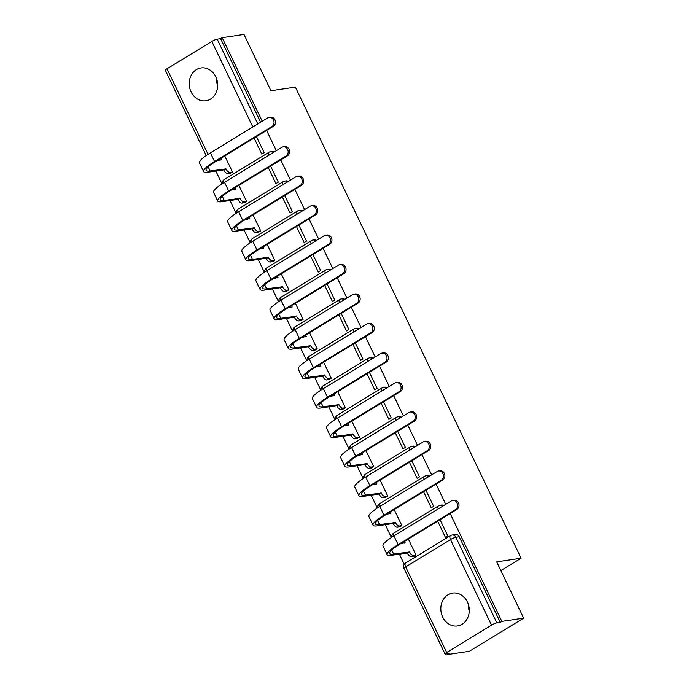 <?xml version="1.0" encoding="UTF-8"?>
<svg xmlns="http://www.w3.org/2000/svg" width="689" height="689" viewBox="0 0 689 689"><rect width="100%" height="100%" fill="white"/><g stroke="black" fill="none" stroke-linecap="round" stroke-linejoin="round"><path stroke-width="1.03" d="M191.094 91.913A16.596 14.176 -98.5 0 0 205.89 100.792A16.596 14.176 -98.5 0 0 215.812 76.832A16.596 14.176 -98.5 0 0 201.007 67.953A16.596 14.176 -98.5 0 0 191.094 91.913M442.7 617.06A16.596 14.176 -98.5 0 0 457.496 625.939A16.596 14.176 -98.5 0 0 467.418 601.979A16.596 14.176 -98.5 0 0 452.621 593.1A16.596 14.176 -98.5 0 0 442.7 617.06M215.855 171.061L222.004 183.894M229.971 200.525L236.12 213.366M244.087 229.997L250.236 242.829M258.211 259.46L264.361 272.301M272.327 288.932L278.477 301.765M286.443 318.404L292.601 331.237M300.568 347.867L306.717 360.709M314.684 377.339L320.833 390.172M328.808 406.811L334.957 419.644M342.924 436.275L349.073 449.116M357.04 465.747L363.189 478.579M371.164 495.21L377.314 508.051M385.28 524.682L391.43 537.515M399.396 554.154L404.262 564.308M447.178 653.87L447.505 654.55L449.09 653.585L445.688 654.085A4.255 0.749 154.4 0 1 445.025 653.99A4.255 0.749 154.4 0 1 446.67 652.483L491.507 625.13L450.503 539.556L405.666 566.909L446.67 652.483M262.208 121.23L222.177 37.688L243.975 34.45L270.949 90.741L295.374 87.115L521.099 558.236L496.674 561.862L523.64 618.154L469.304 651.312L447.505 654.55M523.64 618.154L501.842 621.392L450.158 513.52M445.757 504.322L436.042 484.057M431.633 474.859L421.926 454.585M417.517 445.387L407.802 425.113M403.401 415.915L393.686 395.65M389.276 386.451L379.57 366.178M375.161 356.98L365.446 336.706M361.036 327.508L351.33 307.242M346.92 298.044L337.205 277.77M332.804 268.572L323.089 248.307M318.68 239.109L308.973 218.835M304.564 209.637L294.849 189.363M290.448 180.165L280.733 159.9M276.323 150.702L266.617 130.428M206.209 155.55L165.36 70.287A4.255 0.749 -25.6 0 1 167.005 68.771L211.842 41.418A4.255 0.749 -25.6 0 1 217.199 39.161L257.807 123.917M222.177 37.688L220.592 38.653L217.199 39.161M450.89 535.448A4.255 3.634 81.5 0 1 452.07 535.017A4.255 3.634 81.5 0 1 455.868 537.291L496.864 622.865L500.266 622.365L501.842 621.392M496.864 622.865A4.255 0.749 154.4 0 0 491.507 625.13M399.456 526.93L401.911 525.638L394.211 509.567M423.528 491.688L431.228 507.759L433.605 506.303L425.905 490.241M385.34 497.458L387.795 496.166L380.095 480.104M409.404 462.224L417.103 478.287L419.48 476.84L411.781 460.769M371.225 467.986L373.679 466.703L365.98 450.632M395.288 432.752L402.987 448.823L405.365 447.368L397.665 431.305M357.1 438.523L359.555 437.231L351.855 421.168M381.172 403.28L388.863 419.351L391.24 417.904L383.549 401.833M342.984 409.051L345.439 407.767L337.739 391.697M367.048 373.817L374.747 389.879L377.124 388.432L369.425 372.361M328.868 379.579L331.314 378.295L323.623 362.225M352.932 344.345L360.631 360.416L363.008 358.96L355.309 342.898M314.744 350.115L317.198 348.823L309.499 332.761M338.816 314.873L346.507 330.944L348.884 329.497L341.184 313.426M300.628 320.643L303.082 319.36L295.383 303.289M324.691 285.41L332.391 301.472L334.768 300.025L327.068 283.954M286.503 291.18L288.958 289.888L281.267 273.817M310.575 255.938L318.275 272.009L320.652 270.553L312.952 254.491M272.388 261.708L274.842 260.416L267.143 244.354M296.451 226.474L304.15 242.537L306.527 241.09L298.828 225.019M258.272 232.236L260.726 230.953L253.027 214.882M282.335 197.002L290.035 213.073L292.412 211.618L284.712 195.555M244.147 202.773L246.602 201.481L238.902 185.419M268.219 167.53L275.919 183.601L278.287 182.154L270.596 166.083M230.031 173.301L232.486 172.017L224.786 155.947M254.095 138.067L261.794 154.129L264.171 152.682L256.472 136.611M500.851 570.587L521.099 558.236M469.278 611.022A16.596 14.176 81.5 0 1 468.227 603.952M217.672 85.875A16.596 14.176 81.5 0 1 216.622 78.804M413.581 556.393L416.035 555.11L408.336 539.039M437.644 521.16L445.344 537.222L447.721 535.775L440.021 519.704M274.248 151.968A4.255 3.634 -98.5 0 0 271.922 151.416L270.717 151.597A4.255 3.634 81.5 0 1 273.447 152.458M288.364 181.44A4.255 3.634 -98.5 0 0 286.038 180.888L284.833 181.069A4.255 3.634 81.5 0 1 287.563 181.922M302.48 210.903A4.255 3.634 -98.5 0 0 300.154 210.36L298.957 210.533A4.255 3.634 81.5 0 1 301.679 211.394M316.604 240.375A4.255 3.634 -98.5 0 0 314.279 239.824L313.073 240.005A4.255 3.634 81.5 0 1 315.803 240.866M330.72 269.847A4.255 3.634 -98.5 0 0 328.395 269.296L327.189 269.477A4.255 3.634 81.5 0 1 329.919 270.329M344.836 299.31A4.255 3.634 -98.5 0 0 342.519 298.759L341.313 298.94A4.255 3.634 81.5 0 1 344.044 299.801M358.96 328.782A4.255 3.634 -98.5 0 0 356.635 328.231L355.429 328.412A4.255 3.634 81.5 0 1 358.159 329.273M373.076 358.246A4.255 3.634 -98.5 0 0 370.751 357.703L369.545 357.875A4.255 3.634 81.5 0 1 372.275 358.736M387.201 387.718A4.255 3.634 -98.5 0 0 384.875 387.166L383.67 387.347A4.255 3.634 81.5 0 1 386.4 388.208M401.317 417.189A4.255 3.634 -98.5 0 0 398.991 416.638L397.786 416.819A4.255 3.634 81.5 0 1 400.516 417.672M415.433 446.653A4.255 3.634 -98.5 0 0 413.107 446.11L411.91 446.283A4.255 3.634 81.5 0 1 414.632 447.144M429.557 476.125A4.255 3.634 -98.5 0 0 427.232 475.574L426.026 475.754A4.255 3.634 81.5 0 1 428.756 476.616M443.673 505.597A4.255 3.634 -98.5 0 0 441.348 505.046L440.142 505.226A4.255 3.634 81.5 0 1 442.872 506.079M220.592 38.653L260.623 122.194M500.266 622.365L459.262 536.791A4.255 3.634 -98.5 0 0 455.472 534.509L452.07 535.017A4.255 4.255 0 0 0 450.477 535.594L405.64 562.947A4.255 4.255 0 0 0 404.021 568.425L445.025 653.99M455.472 509.627A4.892 4.177 -98.5 0 0 457.341 503.84A4.892 4.177 -98.5 0 0 452.673 500.438A4.892 4.177 -98.5 0 0 451.304 500.937L393.953 535.93L398.113 544.62L455.472 509.627L456.893 509.412L399.542 544.405A25.536 4.513 154.4 0 0 389.655 553.482A25.536 4.513 154.4 0 0 393.677 554.051L409.524 552.001A4.255 2.084 58.6 0 0 413.529 555.455L416.018 555.084M452.673 500.438L454.094 500.231A4.892 4.177 81.5 0 1 458.762 503.625A4.892 4.177 81.5 0 1 456.893 509.412M409.395 551.717L407.328 552.974L391.61 555.308A28.301 5.004 -25.6 0 1 387.158 554.679A28.301 5.004 -25.6 0 1 398.113 544.62M414.037 556.324L411.471 556.712A4.255 2.084 -121.4 0 1 407.466 553.258L407.328 552.974M404.581 541.33A4.255 2.084 58.6 0 0 405.089 542.743L400.697 543.699M402.772 543.388A4.255 2.084 -121.4 0 1 402.522 542.587M387.158 554.679L382.998 545.989A28.301 5.004 -25.6 0 1 393.953 535.93M441.348 480.155A4.892 4.177 -98.5 0 0 443.216 474.368A4.892 4.177 -98.5 0 0 438.548 470.975A4.892 4.177 -98.5 0 0 437.188 471.465L379.837 506.458L383.997 515.148L441.348 480.155L442.777 479.949L385.418 514.933A25.536 4.513 154.4 0 0 375.539 524.019A25.536 4.513 154.4 0 0 379.553 524.579L395.408 522.529A4.255 2.084 58.6 0 0 399.413 525.983L401.902 525.612M438.548 470.975L439.978 470.759A4.892 4.177 81.5 0 1 444.646 474.161A4.892 4.177 81.5 0 1 442.777 479.949M395.271 522.245L393.212 523.502L377.494 525.836A28.301 5.004 -25.6 0 1 373.042 525.216A28.301 5.004 -25.6 0 1 383.997 515.148M399.913 526.861L397.346 527.24A4.255 2.084 -121.4 0 1 393.35 523.786L393.212 523.502M390.465 511.858A4.255 2.084 58.6 0 0 390.973 513.271L386.581 514.227M388.656 513.925A4.255 2.084 -121.4 0 1 388.398 513.116M373.042 525.216L368.873 516.526A28.301 5.004 -25.6 0 1 379.837 506.458M427.232 450.692A4.892 4.177 -98.5 0 0 429.101 444.905A4.892 4.177 -98.5 0 0 424.433 441.503A4.892 4.177 -98.5 0 0 423.072 442.002L365.713 476.986L369.881 485.676L427.232 450.692L428.653 450.477L371.302 485.469A25.536 4.513 154.4 0 0 361.415 494.547A25.536 4.513 154.4 0 0 365.437 495.115L381.293 493.066A4.255 2.084 58.6 0 0 385.289 496.511L387.786 496.14M424.433 441.503L425.854 441.287A4.892 4.177 81.5 0 1 430.522 444.689A4.892 4.177 81.5 0 1 428.653 450.477M381.155 492.781L379.096 494.039L363.379 496.373A28.301 5.004 -25.6 0 1 358.917 495.744A28.301 5.004 -25.6 0 1 369.881 485.676M385.797 497.389L383.23 497.768A4.255 2.084 -121.4 0 1 379.234 494.314L379.096 494.039M376.34 482.395A4.255 2.084 58.6 0 0 376.857 483.807L372.456 484.763M374.532 484.453A4.255 2.084 -121.4 0 1 374.282 483.652M358.917 495.744L354.757 487.054A28.301 5.004 -25.6 0 1 365.713 476.986M413.116 421.22A4.892 4.177 -98.5 0 0 414.976 415.433A4.892 4.177 -98.5 0 0 410.308 412.031A4.892 4.177 -98.5 0 0 408.947 412.53L351.597 447.523L355.757 456.213L413.116 421.22L414.537 421.005L357.186 455.997A25.536 4.513 154.4 0 0 347.299 465.084A25.536 4.513 154.4 0 0 351.312 465.643L367.168 463.594A4.255 2.084 58.6 0 0 371.173 467.047L373.662 466.677M410.308 412.031L411.738 411.824A4.892 4.177 81.5 0 1 416.406 415.226A4.892 4.177 81.5 0 1 414.537 421.005M367.039 463.309L364.972 464.567L349.254 466.901A28.301 5.004 -25.6 0 1 344.801 466.272A28.301 5.004 -25.6 0 1 355.757 456.213M371.681 467.917L369.115 468.305A4.255 2.084 -121.4 0 1 365.11 464.851L364.972 464.567M362.225 452.923A4.255 2.084 58.6 0 0 362.733 454.335L358.34 455.291M360.416 454.981A4.255 2.084 -121.4 0 1 360.166 454.18M344.801 466.272L340.642 457.582A28.301 5.004 -25.6 0 1 351.597 447.523M398.991 391.748A4.892 4.177 -98.5 0 0 400.86 385.969A4.892 4.177 -98.5 0 0 396.192 382.567A4.892 4.177 -98.5 0 0 394.831 383.058L337.481 418.051L341.641 426.741L398.991 391.748L400.421 391.541L343.062 426.534A25.536 4.513 154.4 0 0 333.175 435.612A25.536 4.513 154.4 0 0 337.197 436.18L353.052 434.122A4.255 2.084 58.6 0 0 357.048 437.575L359.546 437.205M396.192 382.567L397.613 382.352A4.892 4.177 81.5 0 1 402.281 385.754A4.892 4.177 81.5 0 1 400.421 391.541M352.914 433.837L350.856 435.095L335.138 437.429A28.301 5.004 -25.6 0 1 330.686 436.809A28.301 5.004 -25.6 0 1 341.641 426.741M357.557 438.454L354.99 438.833A4.255 2.084 -121.4 0 1 350.994 435.379L350.856 435.095M348.109 423.451A4.255 2.084 58.6 0 0 348.617 424.872L344.224 425.828M346.3 425.518A4.255 2.084 -121.4 0 1 346.042 424.708M330.686 436.809L326.517 428.119A28.301 5.004 -25.6 0 1 337.481 418.051M384.875 362.285A4.892 4.177 -98.5 0 0 386.744 356.497A4.892 4.177 -98.5 0 0 382.076 353.095A4.892 4.177 -98.5 0 0 380.716 353.595L323.356 388.587L327.525 397.269L384.875 362.285L386.296 362.069L328.946 397.062A25.536 4.513 154.4 0 0 319.059 406.14A25.536 4.513 154.4 0 0 323.081 406.708L338.936 404.658A4.255 2.084 58.6 0 0 342.933 408.112L345.422 407.742M382.076 353.095L383.497 352.88A4.892 4.177 81.5 0 1 388.165 356.282A4.892 4.177 81.5 0 1 386.296 362.069M338.799 404.374L336.74 405.632L321.022 407.966A28.301 5.004 -25.6 0 1 316.561 407.337A28.301 5.004 -25.6 0 1 327.525 397.269M343.441 408.982L340.874 409.361A4.255 2.084 -121.4 0 1 336.869 405.916L336.74 405.632M333.984 393.987A4.255 2.084 58.6 0 0 334.501 395.4L330.1 396.356M332.176 396.046A4.255 2.084 -121.4 0 1 331.926 395.245M316.561 407.337L312.401 398.647A28.301 5.004 -25.6 0 1 323.356 388.587M370.76 332.813A4.892 4.177 -98.5 0 0 372.62 327.025A4.892 4.177 -98.5 0 0 367.952 323.623A4.892 4.177 -98.5 0 0 366.591 324.123L309.24 359.115L313.4 367.805L370.76 332.813L372.181 332.598L314.83 367.59A25.536 4.513 154.4 0 0 304.943 376.676A25.536 4.513 154.4 0 0 308.956 377.236L324.812 375.186A4.255 2.084 58.6 0 0 328.817 378.64L331.306 378.27M367.952 323.623L369.382 323.417A4.892 4.177 81.5 0 1 374.049 326.819A4.892 4.177 81.5 0 1 372.181 332.598M324.674 374.902L322.616 376.16L306.898 378.494A28.301 5.004 -25.6 0 1 302.445 377.873A28.301 5.004 -25.6 0 1 313.4 367.805M329.316 379.518L326.758 379.897A4.255 2.084 -121.4 0 1 322.753 376.444L322.616 376.16M319.868 364.515A4.255 2.084 58.6 0 0 320.376 365.928L315.984 366.884M318.06 366.582A4.255 2.084 -121.4 0 1 317.81 365.773M302.445 377.873L298.285 369.183A28.301 5.004 -25.6 0 1 309.24 359.115M356.635 303.341A4.892 4.177 -98.5 0 0 358.504 297.562A4.892 4.177 -98.5 0 0 353.836 294.16A4.892 4.177 -98.5 0 0 352.475 294.651L295.116 329.643L299.284 338.333L356.635 303.341L358.065 303.134L300.705 338.127A25.536 4.513 154.4 0 0 290.818 347.204A25.536 4.513 154.4 0 0 294.84 347.773L310.696 345.714A4.255 2.084 58.6 0 0 314.692 349.168L317.19 348.798M353.836 294.16L355.257 293.945A4.892 4.177 81.5 0 1 359.925 297.347A4.892 4.177 81.5 0 1 358.065 303.134M310.558 345.439L308.5 346.688L292.782 349.03A28.301 5.004 -25.6 0 1 288.329 348.401A28.301 5.004 -25.6 0 1 299.284 338.333M315.2 350.046L312.634 350.425A4.255 2.084 -121.4 0 1 308.638 346.972L308.5 346.688M305.744 335.052A4.255 2.084 58.6 0 0 306.26 336.465L301.86 337.421M303.935 337.11A4.255 2.084 -121.4 0 1 303.685 336.31M288.329 348.401L284.161 339.711A28.301 5.004 -25.6 0 1 295.116 329.643M342.519 273.877A4.892 4.177 -98.5 0 0 344.388 268.09A4.892 4.177 -98.5 0 0 339.72 264.688A4.892 4.177 -98.5 0 0 338.351 265.187L281 300.18L285.168 308.87L342.519 273.877L343.94 273.662L286.59 308.655A25.536 4.513 154.4 0 0 276.702 317.741A25.536 4.513 154.4 0 0 280.724 318.301L296.571 316.251A4.255 2.084 58.6 0 0 300.576 319.705L303.065 319.334M339.72 264.688L341.141 264.481A4.892 4.177 81.5 0 1 345.809 267.883A4.892 4.177 81.5 0 1 343.94 273.662M296.442 315.967L294.384 317.224L278.657 319.558A28.301 5.004 -25.6 0 1 274.205 318.929A28.301 5.004 -25.6 0 1 285.168 308.87M301.084 320.574L298.518 320.962A4.255 2.084 -121.4 0 1 294.513 317.508L294.384 317.224M291.628 305.58A4.255 2.084 58.6 0 0 292.145 306.993L287.744 307.949M289.819 307.638A4.255 2.084 -121.4 0 1 289.569 306.838M274.205 318.929L270.045 310.239A28.301 5.004 -25.6 0 1 281 300.18M328.395 244.406A4.892 4.177 -98.5 0 0 330.264 238.618A4.892 4.177 -98.5 0 0 325.596 235.225A4.892 4.177 -98.5 0 0 324.235 235.716L266.884 270.708L271.044 279.398L328.395 244.406L329.824 244.199L272.474 279.183A25.536 4.513 154.4 0 0 262.587 288.269A25.536 4.513 154.4 0 0 266.6 288.829L282.456 286.779A4.255 2.084 58.6 0 0 286.46 290.233L288.949 289.862M325.596 235.225L327.025 235.009A4.892 4.177 81.5 0 1 331.693 238.411A4.892 4.177 81.5 0 1 329.824 244.199M282.318 286.495L280.259 287.752L264.542 290.086A28.301 5.004 -25.6 0 1 260.089 289.466A28.301 5.004 -25.6 0 1 271.044 279.398M286.96 291.111L284.402 291.49A4.255 2.084 -121.4 0 1 280.397 288.036L280.259 287.752M277.512 276.108A4.255 2.084 58.6 0 0 278.02 277.521L273.628 278.485M275.703 278.175A4.255 2.084 -121.4 0 1 275.454 277.366M260.089 289.466L255.92 280.776A28.301 5.004 -25.6 0 1 266.884 270.708M314.279 214.942A4.892 4.177 -98.5 0 0 316.148 209.155A4.892 4.177 -98.5 0 0 311.48 205.753A4.892 4.177 -98.5 0 0 310.119 206.252L252.76 241.236L256.928 249.926L314.279 214.942L315.7 214.727L258.349 249.719A25.536 4.513 154.4 0 0 248.462 258.797A25.536 4.513 154.4 0 0 252.484 259.365L268.34 257.316A4.255 2.084 58.6 0 0 272.336 260.761L274.833 260.39M311.48 205.753L312.901 205.537A4.892 4.177 81.5 0 1 317.569 208.939A4.892 4.177 81.5 0 1 315.7 214.727M268.202 257.031L266.143 258.289L250.426 260.623A28.301 5.004 -25.6 0 1 245.973 259.994A28.301 5.004 -25.6 0 1 256.928 249.926M272.844 261.639L270.277 262.018A4.255 2.084 -121.4 0 1 266.281 258.564L266.143 258.289M263.387 246.645A4.255 2.084 58.6 0 0 263.904 248.057L259.503 249.013M261.579 248.703A4.255 2.084 -121.4 0 1 261.329 247.902M245.973 259.994L241.805 251.304A28.301 5.004 -25.6 0 1 252.76 241.236M300.163 185.47A4.892 4.177 -98.5 0 0 302.032 179.683A4.892 4.177 -98.5 0 0 297.364 176.281A4.892 4.177 -98.5 0 0 295.994 176.78L238.644 211.773L242.804 220.463L300.163 185.47L301.584 185.255L244.233 220.247A25.536 4.513 154.4 0 0 234.346 229.334A25.536 4.513 154.4 0 0 238.36 229.893L254.215 227.844A4.255 2.084 58.6 0 0 258.22 231.297L260.709 230.927M297.364 176.281L298.785 176.074A4.892 4.177 81.5 0 1 303.453 179.476A4.892 4.177 81.5 0 1 301.584 185.255M254.086 227.559L252.019 228.817L236.301 231.151A28.301 5.004 -25.6 0 1 231.848 230.522A28.301 5.004 -25.6 0 1 242.804 220.463M258.728 232.167L256.162 232.555A4.255 2.084 -121.4 0 1 252.157 229.101L252.019 228.817M249.272 217.173A4.255 2.084 58.6 0 0 249.78 218.585L245.387 219.541M247.463 219.231A4.255 2.084 -121.4 0 1 247.213 218.43M231.848 230.522L227.689 221.841A28.301 5.004 -25.6 0 1 238.644 211.773M286.038 155.998A4.892 4.177 -98.5 0 0 287.907 150.219A4.892 4.177 -98.5 0 0 283.239 146.817A4.892 4.177 -98.5 0 0 281.879 147.308L224.528 182.301L228.688 190.991L286.038 155.998L287.468 155.792L230.109 190.784A25.536 4.513 154.4 0 0 220.222 199.862A25.536 4.513 154.4 0 0 224.244 200.43L240.099 198.372A4.255 2.084 58.6 0 0 244.104 201.825L246.593 201.455M283.239 146.817L284.669 146.602A4.892 4.177 81.5 0 1 289.328 150.004A4.892 4.177 81.5 0 1 287.468 155.792M239.961 198.087L237.903 199.345L222.185 201.679A28.301 5.004 -25.6 0 1 217.733 201.059A28.301 5.004 -25.6 0 1 228.688 190.991M244.604 202.704L242.037 203.083A4.255 2.084 -121.4 0 1 238.041 199.629L237.903 199.345M235.156 187.709A4.255 2.084 58.6 0 0 235.664 189.122L231.271 190.078M233.347 189.768A4.255 2.084 -121.4 0 1 233.089 188.958M217.733 201.059L213.564 192.369A28.301 5.004 -25.6 0 1 224.528 182.301M271.922 126.535A4.892 4.177 -98.5 0 0 273.791 120.747A4.892 4.177 -98.5 0 0 269.123 117.345A4.892 4.177 -98.5 0 0 267.763 117.845L210.403 152.837L214.572 161.519L271.922 126.535L273.344 126.32L215.993 161.312A25.536 4.513 154.4 0 0 206.106 170.39A25.536 4.513 154.4 0 0 210.128 170.958L225.983 168.908A4.255 2.084 58.6 0 0 229.98 172.362L232.469 171.992M269.123 117.345L270.544 117.13A4.892 4.177 81.5 0 1 275.212 120.532A4.892 4.177 81.5 0 1 273.344 126.32M225.846 168.624L223.787 169.882L208.069 172.216A28.301 5.004 -25.6 0 1 203.608 171.587A28.301 5.004 -25.6 0 1 214.572 161.519M230.488 173.232L227.921 173.611A4.255 2.084 -121.4 0 1 223.916 170.166L223.787 169.882M221.031 158.237A4.255 2.084 58.6 0 0 221.548 159.65L217.147 160.606M219.223 160.296A4.255 2.084 -121.4 0 1 218.973 159.495M203.608 171.587L199.448 162.897A28.301 5.004 -25.6 0 1 210.403 152.837M167.005 68.771L208.035 154.327M252.82 126.957L211.842 41.418M393.393 536.266A4.255 2.084 58.6 0 1 393.712 533.157L438.548 505.804A4.255 2.084 58.6 0 1 438.962 505.657A4.255 3.634 81.5 0 1 440.142 505.226A4.255 4.255 0 0 0 438.548 505.804A4.255 2.084 58.6 0 0 438.23 508.913M379.277 506.803A4.255 2.084 58.6 0 1 379.596 503.685L424.433 476.332A4.255 2.084 58.6 0 1 424.837 476.185A4.255 3.634 81.5 0 1 426.026 475.754A4.255 4.255 0 0 0 424.433 476.332A4.255 2.084 58.6 0 0 424.114 479.441M365.161 477.331A4.255 2.084 58.6 0 1 365.48 474.213L410.317 446.86A4.255 2.084 58.6 0 1 410.722 446.722A4.255 3.634 81.5 0 1 411.91 446.283A4.255 4.255 0 0 0 410.317 446.86A4.255 2.084 58.6 0 0 409.989 449.977M351.037 447.867A4.255 2.084 58.6 0 1 351.356 444.749L396.192 417.396A4.255 2.084 58.6 0 1 396.606 417.25A4.255 3.634 81.5 0 1 397.786 416.819A4.255 4.255 0 0 0 396.192 417.396A4.255 2.084 58.6 0 0 395.874 420.505M336.921 418.395A4.255 2.084 58.6 0 1 337.24 415.278L382.076 387.924A4.255 2.084 58.6 0 1 382.481 387.778A4.255 3.634 81.5 0 1 383.67 387.347A4.255 4.255 0 0 0 382.076 387.924A4.255 2.084 58.6 0 0 381.758 391.042M322.796 388.923A4.255 2.084 58.6 0 1 323.124 385.814L367.96 358.452A4.255 2.084 58.6 0 1 368.365 358.314A4.255 3.634 81.5 0 1 369.545 357.875A4.255 4.255 0 0 0 367.96 358.452A4.255 2.084 58.6 0 0 367.633 361.57M308.681 359.46A4.255 2.084 58.6 0 1 308.999 356.342L353.836 328.989A4.255 2.084 58.6 0 1 354.241 328.842A4.255 3.634 81.5 0 1 355.429 328.412A4.255 4.255 0 0 0 353.836 328.989A4.255 2.084 58.6 0 0 353.517 332.098M294.565 329.988A4.255 2.084 58.6 0 1 294.883 326.87L339.72 299.517A4.255 2.084 58.6 0 1 340.125 299.37A4.255 3.634 81.5 0 1 341.313 298.94A4.255 4.255 0 0 0 339.72 299.517A4.255 2.084 58.6 0 0 339.401 302.635M280.44 300.516A4.255 2.084 58.6 0 1 280.759 297.407L325.604 270.054A4.255 2.084 58.6 0 1 326.009 269.907A4.255 3.634 81.5 0 1 327.189 269.477A4.255 4.255 0 0 0 325.604 270.054A4.255 2.084 58.6 0 0 325.277 273.163M266.324 271.053A4.255 2.084 58.6 0 1 266.643 267.935L311.48 240.582A4.255 2.084 58.6 0 1 311.884 240.435A4.255 3.634 81.5 0 1 313.073 240.005A4.255 4.255 0 0 0 311.48 240.582A4.255 2.084 58.6 0 0 311.161 243.691M252.208 241.581A4.255 2.084 58.6 0 1 252.527 238.472L297.364 211.11A4.255 2.084 58.6 0 1 297.769 210.972A4.255 3.634 81.5 0 1 298.957 210.533A4.255 4.255 0 0 0 297.364 211.11A4.255 2.084 58.6 0 0 297.045 214.227M238.084 212.117A4.255 2.084 58.6 0 1 238.403 209L283.239 181.646A4.255 2.084 58.6 0 1 283.653 181.5A4.255 3.634 81.5 0 1 284.833 181.069A4.255 4.255 0 0 0 283.239 181.646A4.255 2.084 58.6 0 0 282.921 184.755M223.968 182.645A4.255 2.084 58.6 0 1 224.287 179.528L269.123 152.174A4.255 2.084 58.6 0 1 269.528 152.028A4.255 3.634 81.5 0 1 270.717 151.597A4.255 4.255 0 0 0 269.123 152.174A4.255 2.084 58.6 0 0 268.805 155.292M459.262 536.791L455.868 537.291A4.255 0.749 -25.6 0 0 450.503 539.556A4.255 2.084 -121.4 0 1 450.477 535.594M208 154.345L208 154.345A4.255 0.749 154.4 0 0 207.191 154.887M404.021 568.425A4.255 0.749 154.4 0 1 405.666 566.909A4.255 2.084 -121.4 0 1 405.64 562.947M407.466 553.258L409.524 552.001M391.731 550.003L393.677 554.051M411.471 556.712L413.529 555.455M404.434 543.147L405.089 542.743M393.35 523.786L395.408 522.529M377.615 520.531L379.553 524.579M397.346 527.24L399.413 525.983M390.318 513.675L390.973 513.271M379.234 494.314L381.293 493.066M363.491 491.059L365.437 495.115M383.23 497.768L385.289 496.511M376.194 484.203L376.857 483.807M365.11 464.851L367.168 463.594M349.375 461.596L351.312 465.643M369.115 468.305L371.173 467.047M362.078 454.74L362.733 454.335M350.994 435.379L353.052 434.122M335.259 432.124L337.197 436.18M354.99 438.833L357.048 437.575M347.962 425.268L348.617 424.872M336.869 405.916L338.936 404.658M321.134 402.66L323.081 406.708M340.874 409.361L342.933 408.112M333.838 395.805L334.501 395.4M322.753 376.444L324.812 375.186M307.018 373.188L308.956 377.236M326.758 379.897L328.817 378.64M319.722 366.333L320.376 365.928M308.638 346.972L310.696 345.714M292.903 343.716L294.84 347.773M312.634 350.425L314.692 349.168M305.606 336.861L306.26 336.465M294.513 317.508L296.571 316.251M278.778 314.253L280.724 318.301M298.518 320.962L300.576 319.705M291.481 307.397L292.145 306.993M280.397 288.036L282.456 286.779M264.662 284.781L266.6 288.829M284.402 291.49L286.46 290.233M277.366 277.925L278.02 277.521M266.281 258.564L268.34 257.316M250.546 255.318L252.484 259.365M270.277 262.018L272.336 260.761M263.241 248.453L263.904 248.057M252.157 229.101L254.215 227.844M236.422 225.846L238.36 229.893M256.162 232.555L258.22 231.297M249.125 218.99L249.78 218.585M238.041 199.629L240.099 198.372M222.306 196.374L224.244 200.43M242.037 203.083L244.104 201.825M235.009 189.518L235.664 189.122M223.916 170.166L225.983 168.908M208.181 166.91L210.128 170.958M227.921 173.611L229.98 172.362M220.885 160.055L221.548 159.65M393.712 533.157A4.255 4.255 0 0 0 391.714 537.334M379.596 503.685A4.255 4.255 0 0 0 377.589 507.871M365.48 474.213A4.255 4.255 0 0 0 363.473 478.399M351.356 444.749A4.255 4.255 0 0 0 349.357 448.927M337.24 415.278A4.255 4.255 0 0 0 335.233 419.463M323.124 385.814A4.255 4.255 0 0 0 321.117 389.991M308.999 356.342A4.255 4.255 0 0 0 307.001 360.528M294.883 326.87A4.255 4.255 0 0 0 292.877 331.056M280.759 297.407A4.255 4.255 0 0 0 278.761 301.584M266.643 267.935A4.255 4.255 0 0 0 264.636 272.121M252.527 238.472A4.255 4.255 0 0 0 250.52 242.649M238.403 209A4.255 4.255 0 0 0 236.405 213.177M224.287 179.528A4.255 4.255 0 0 0 222.28 183.713"/></g></svg>
